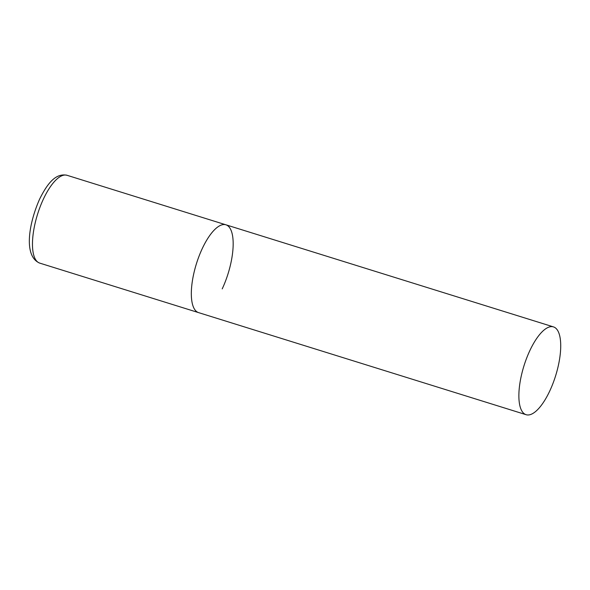 <?xml version="1.0" encoding="UTF-8"?>
<svg xmlns="http://www.w3.org/2000/svg" width="590" height="590" viewBox="0 0 590 590"><rect width="100%" height="100%" fill="white"/><g stroke="black" fill="none" stroke-linecap="round" stroke-linejoin="round"><path stroke-width="0.89" d="M526.118 414.704A45.983 16.594 107.3 0 0 552.911 383.566A45.983 16.594 107.3 0 0 558.206 331.499A45.983 16.594 107.3 0 0 553.479 326.897A45.983 16.594 107.3 0 0 526.686 358.034A45.983 16.594 107.3 0 0 521.39 410.102A45.983 16.594 107.3 0 0 526.118 414.704L39.707 263.103A45.983 16.594 -72.7 0 1 43.431 199.022A45.983 16.594 -72.7 0 1 67.068 175.296L225.933 224.812A45.983 16.594 107.3 0 0 199.132 255.942A45.983 16.594 107.3 0 0 193.844 308.01A45.983 16.594 107.3 0 0 198.565 312.612A45.983 16.594 -72.7 0 1 202.289 248.53A45.983 16.594 -72.7 0 1 225.933 224.812A45.983 16.594 -72.7 0 1 222.209 288.894M39.707 263.103C23.305 256.326 28.748 223.581 39.626 199.103C47.141 183.984 55.46 172.811 67.068 175.296M225.933 224.812L553.479 326.897"/></g></svg>

